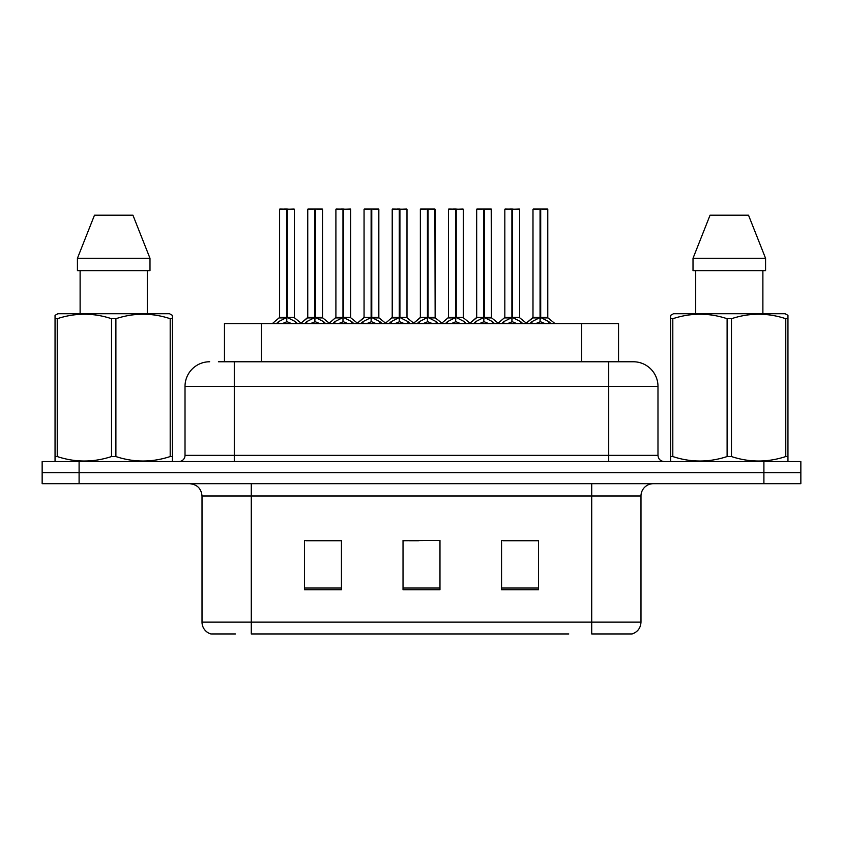 <?xml version="1.0" encoding="UTF-8"?>
<svg xmlns="http://www.w3.org/2000/svg" width="843" height="843" viewBox="0 0 843 843"><rect width="100%" height="100%" fill="white"/><g stroke="black" fill="none" stroke-linecap="round" stroke-linejoin="round"><path stroke-width="1.26" d="M224.459 361.763L224.459 323.586L618.541 323.586L618.541 361.763M235.408 633.957L211.498 633.957M640.986 622.134C640.638 628.035 637.687 631.976 632.113 633.957L591.712 633.957L591.712 622.134L640.986 622.134L640.986 496.011A12.318 12.318 0 0 1 653.293 483.703M210.887 633.957A12.318 12.318 0 0 1 202.014 622.134L202.014 496.011C201.287 488.54 197.188 484.43 189.707 483.703M79.094 461.532L800.85 461.532L800.85 472.617L42.15 472.617L42.15 483.703L79.094 483.703L79.094 472.617L42.15 472.617L42.15 461.532L79.094 461.532L79.094 472.617L800.85 472.617L800.85 483.703L79.094 483.703M538.508 589.742L538.508 540.479L501.553 540.479L501.553 589.742L538.508 589.742M341.447 589.742L341.447 540.479L304.492 540.479L304.492 589.742L341.447 589.742M439.972 589.742L439.972 540.479L403.028 540.479L403.028 589.742L439.972 589.742M568.783 633.957L251.288 633.957L251.288 622.134L591.712 622.134L591.712 496.011L202.014 496.011M334.049 540.732L324.376 540.732M305.893 540.732L341.447 540.732M531.143 540.479L521.459 540.732M502.986 540.732L538.508 540.732M403.028 540.732L436.99 540.479M418.518 540.732L408.834 540.732M218.969 361.763L632.967 361.763M218.411 361.763L234.291 361.763L234.291 386.4L185.017 386.4L185.017 455.368A6.154 6.154 0 0 1 178.864 461.532M209.654 361.763A24.637 24.637 0 0 0 185.017 386.4M633.346 361.763A24.637 24.637 0 0 1 657.983 386.4L657.983 455.368C658.341 459.108 660.396 461.163 664.136 461.532M304.692 323.586L306.736 321.604L314.808 317.526L314.808 321.826L315.134 316.188L315.461 317.526L323.533 321.604L325.577 323.586M314.818 209.043L307.748 209.285L314.818 209.043L307.748 209.285L307.748 317.421L314.808 317.526M322.279 209.043L315.451 209.043L322.521 209.285L322.521 317.421L315.461 317.432L322.753 317.906L316.273 317.916M314.808 209.285L314.808 317.432L307.748 317.421L300.519 323.586M315.451 209.043L315.461 317.526M307.99 209.043L317.6 209.043M319.771 323.586L315.461 321.826M314.808 321.826L310.498 323.586M315.461 209.285L315.461 317.421M315.029 209.043L314.808 317.421M276.536 323.586L278.58 321.604L286.652 317.526L286.652 321.826L286.978 316.188L287.305 317.526L295.377 321.604L297.421 323.586M279.591 209.285L286.662 209.043L279.591 209.285L279.591 317.421L286.652 317.526M294.365 209.285L287.305 209.285L287.305 317.432L294.365 317.421L294.365 209.285L279.834 209.043M287.305 209.285L294.123 209.043M286.652 209.285L286.652 317.432L279.591 317.421L272.363 323.586M287.294 209.043L287.305 317.526M286.978 317.421L294.365 317.421L288.116 317.916M291.615 323.586L287.305 321.826M286.652 321.826L282.342 323.586M286.662 209.043L286.652 317.421M286.873 209.043L284.512 209.043M171.593 461.532L172.362 461.089L172.362 456.548L170.191 456.548L170.191 318.707C152.161 312.742 134.058 312.742 115.891 318.707L111.529 318.707C93.51 312.742 75.406 312.742 57.229 318.707L55.048 318.707L55.048 315.324L57.904 313.733L55.048 315.324L55.048 458.097M115.891 318.707L115.891 456.548C133.911 462.512 152.014 462.512 170.191 456.548M115.891 456.548L111.529 456.548L111.529 318.707M57.229 318.707L57.229 456.548C75.259 462.512 93.352 462.512 111.529 456.548M57.229 456.548L55.048 456.548L55.048 461.089L55.817 461.532M172.362 332.205L172.362 315.324L169.517 313.733L172.362 315.324L172.362 318.707L170.191 318.707M169.517 313.733L57.904 313.733M132.941 215.197L149.991 258.306L132.941 215.197L94.479 215.197L77.43 258.306L77.43 270.624L149.991 270.624L149.991 258.306L77.43 258.306L94.479 215.197M80.117 270.624L80.117 313.733M147.304 313.733L147.304 270.624L147.304 313.733M172.362 318.707L172.362 458.097M787.183 461.532L787.952 461.089L787.952 456.548L785.771 456.548L785.771 318.707C767.741 312.742 749.648 312.742 731.471 318.707L727.109 318.707C709.089 312.742 690.986 312.742 672.809 318.707L670.638 318.707L670.638 315.324L673.483 313.733L670.638 315.324L670.638 458.097M731.471 318.707L731.471 456.548C749.49 462.512 767.594 462.512 785.771 456.548M731.471 456.548L727.109 456.548L727.109 318.707M672.809 318.707L672.809 456.548C690.838 462.512 708.942 462.512 727.109 456.548M672.809 456.548L670.638 456.548L670.638 461.089L671.407 461.532M787.952 332.205L787.952 315.324L785.096 313.733L787.952 315.324L787.952 318.707L785.771 318.707M785.096 313.733L673.483 313.733M748.521 215.197L765.57 258.306L748.521 215.197L710.059 215.197L693.009 258.306L693.009 270.624L765.57 270.624L765.57 258.306L693.009 258.306L710.059 215.197M695.696 270.624L695.696 313.733M762.883 313.733L762.883 270.624L762.883 313.733M787.952 318.707L787.952 458.097M765.57 258.306L765.57 270.624M361.004 323.586L363.048 321.604L371.12 317.526L371.12 321.826L371.447 316.188L371.763 317.526L379.835 321.604L381.89 323.586M371.131 209.043L364.06 209.285L371.131 209.043L364.06 209.285L364.06 317.421L371.12 317.526M378.591 209.043L371.752 209.043L378.834 209.285L378.834 317.421L371.763 317.432L379.055 317.906L372.574 317.916M371.12 209.285L371.12 317.432L364.06 317.421L356.831 323.586M371.752 209.043L371.763 317.526M364.302 209.043L373.913 209.043M376.073 323.586L371.763 321.826M371.12 321.826L366.81 323.586M371.763 209.285L371.763 317.421M371.341 209.043L371.12 317.421M417.306 323.586L419.361 321.604L427.433 317.526L427.433 321.826L427.759 316.188L428.075 317.526L436.147 321.604L438.202 323.586M427.443 209.043L420.362 209.285L427.443 209.043L420.362 209.285L420.362 317.421L427.433 317.526M434.904 209.043L430.225 209.043L435.146 209.285L435.146 317.421L428.075 317.432L435.146 317.432L434.904 209.043L428.065 209.043L428.075 317.421M427.433 209.285L427.433 317.432L420.372 317.421L413.133 323.586M428.065 209.043L428.075 317.526M420.615 209.043L430.225 209.043M432.385 323.586L428.075 321.826M427.433 321.826L423.123 323.586M427.654 209.043L427.433 317.421M473.618 323.586L475.673 321.604L483.745 317.526L483.745 321.826L484.072 316.188L484.388 317.526L492.46 321.604L494.514 323.586M483.756 209.043L476.674 209.285L483.756 209.043L476.674 209.285L476.674 317.421L483.745 317.526M491.216 209.043L486.527 209.043L491.458 209.285L491.458 317.421L484.388 317.432L491.458 317.432L491.216 209.043L484.377 209.043L484.388 317.421M483.745 209.285L483.745 317.432L476.685 317.432L476.674 209.285M484.377 209.043L484.388 317.526M476.927 209.043L486.527 209.043M488.698 323.586L484.388 321.826M483.745 321.826L479.435 323.586M483.956 209.043L483.745 317.421M529.931 323.586L531.986 321.604L540.057 317.526L540.057 321.826L540.384 316.188L540.7 317.526L548.772 321.604L550.827 323.586M540.068 209.043L532.987 209.285L540.068 209.043L532.987 209.285L532.987 317.421L540.057 317.526M547.518 209.043L540.69 209.043L547.771 209.285L547.771 317.421L540.7 317.432L547.992 317.906L541.512 317.916M540.057 209.285L540.057 317.432L532.997 317.421L525.758 323.586M540.69 209.043L540.7 317.526M533.24 209.043L542.839 209.043M545.01 323.586L540.7 321.826M540.057 321.826L535.748 323.586M540.7 209.285L540.7 317.421M540.268 209.043L540.057 317.421M420.362 209.285L420.362 317.421M332.848 323.586L334.892 321.604L342.964 317.526L342.964 321.826L343.291 316.188L343.617 317.526L351.689 321.604L353.733 323.586M335.904 209.285L342.975 209.043L335.904 209.285L335.904 317.421L342.964 317.526M350.677 209.285L343.617 209.285L343.607 317.432L350.677 317.421L350.677 209.285L336.146 209.043M343.617 209.285L350.435 209.043M342.964 209.285L342.964 317.432L335.904 317.421L329.213 323.143L322.753 317.906L329.75 323.586M343.596 209.043L343.617 317.526M343.291 317.421L350.677 317.421L344.418 317.916M347.917 323.586L343.617 321.826M342.964 321.826L338.654 323.586M342.975 209.043L342.964 317.421M343.185 209.043L340.825 209.043M389.16 323.586L391.205 321.604L399.276 317.526L399.276 321.826L399.603 316.188L399.919 317.526L407.991 321.604L410.046 323.586M392.216 209.285L399.287 209.043L392.216 209.285L392.216 317.421L399.276 317.526M406.99 209.285L399.919 209.285L399.919 317.432L406.99 317.421L406.99 209.285L392.459 209.043M399.919 209.285L406.748 209.043M399.276 209.285L399.276 317.432L392.216 317.421L385.525 323.143L379.055 317.906L386.062 323.586M399.909 209.043L399.919 317.526M399.603 317.421L406.99 317.421L400.731 317.916M404.229 323.586L399.919 321.826M399.276 321.826L394.967 323.586M399.287 209.043L399.276 317.421M399.498 209.043L397.137 209.043M445.462 323.586L447.517 321.604L455.589 317.526L455.589 321.826L455.915 316.188L456.232 317.526L464.303 321.604L466.358 323.586M448.518 209.285L455.599 209.043L448.518 209.285L448.518 317.421L455.589 317.526M463.302 209.285L456.232 209.285L456.232 317.432L463.302 317.421L463.302 209.285L448.771 209.043M456.232 209.285L463.06 209.043M455.589 209.285L455.589 317.432L448.529 317.421L441.837 323.143L435.367 317.906L428.887 317.916M456.221 209.043L456.232 317.526M455.915 317.421L463.302 317.421L457.043 317.916M460.541 323.586L456.232 321.826M455.589 321.826L451.279 323.586M455.599 209.043L455.589 317.421M455.81 209.043L453.45 209.043M501.775 323.586L503.829 321.604L511.901 317.526L511.901 321.826L512.228 316.188L512.544 317.526L520.616 321.604L522.671 323.586M504.831 209.285L511.912 209.043L504.831 209.285L504.831 317.421L511.901 317.526M519.615 209.285L512.544 209.285L512.544 317.432L519.615 317.421L519.615 209.285L505.083 209.043M512.544 209.285L519.372 209.043M511.901 209.285L511.901 317.432L504.841 317.421L498.15 323.143L491.68 317.906L485.199 317.916M512.533 209.043L512.544 317.526M512.228 317.421L519.615 317.421L513.355 317.916M516.854 323.586L512.544 321.826M511.901 321.826L507.591 323.586M511.912 209.043L511.901 317.421M512.112 209.043L509.762 209.043M261.404 361.763L261.404 323.586M581.596 361.763L581.596 323.586M591.712 483.703L591.712 496.011L640.986 496.011M202.014 622.134L251.288 622.134L251.288 483.703M763.906 483.703L763.906 461.532M439.972 588.035L403.028 588.035M341.447 588.035L304.492 588.035M538.508 588.035L501.553 588.035M234.291 461.532L234.291 455.368L657.983 455.368M185.017 455.368L234.291 455.368L234.291 386.4L608.709 386.4L608.709 461.532M657.983 386.4L608.709 386.4L608.709 361.763M313.996 317.916L307.516 317.906L301.056 323.143L294.597 317.906M323.533 321.604L323.533 323.586M324.818 322.721L324.818 323.586M305.451 322.721L305.451 323.586M306.736 321.604L306.736 323.586M285.84 317.916L279.36 317.906M295.377 321.604L295.377 323.586M296.662 322.721L296.662 323.586M277.294 322.721L277.294 323.586M278.58 321.604L278.58 323.586M370.309 317.916L364.06 317.432M379.835 321.604L379.835 323.586M381.131 322.721L381.131 323.586M361.752 322.721L361.752 323.586M363.048 321.604L363.048 323.586M426.621 317.916L420.372 317.432M435.146 209.285L428.075 209.285M436.147 321.604L436.147 323.586M437.443 322.721L437.443 323.586M418.065 322.721L418.065 323.586M419.361 321.604L419.361 323.586M482.934 317.916L476.685 317.432L469.446 323.586M491.458 209.285L484.388 209.285M492.46 321.604L492.46 323.586M493.756 322.721L493.756 323.586M474.377 322.721L474.377 323.586M475.673 321.604L475.673 323.586M539.246 317.916L532.765 317.906L526.306 323.143L519.836 317.906M548.772 321.604L548.772 323.586M550.068 322.721L550.068 323.586M530.69 322.721L530.69 323.586M531.986 321.604L531.986 323.586M342.153 317.916L335.672 317.906M351.689 321.604L351.689 323.586M352.975 322.721L352.975 323.586M333.607 322.721L333.607 323.586M334.892 321.604L334.892 323.586M398.465 317.916L391.984 317.906M407.991 321.604L407.991 323.586M409.287 322.721L409.287 323.586M389.909 322.721L389.909 323.586M391.205 321.604L391.205 323.586M454.777 317.916L448.297 317.906M464.303 321.604L464.303 323.586M465.599 322.721L465.599 323.586M446.221 322.721L446.221 323.586M447.517 321.604L447.517 323.586M511.09 317.916L504.609 317.906M520.616 321.604L520.616 323.586M521.912 322.721L521.912 323.586M502.533 322.721L502.533 323.586M503.829 321.604L503.829 323.586M435.367 317.906L442.375 323.586M491.68 317.906L498.687 323.586M547.992 317.906L555 323.586L547.992 317.906M363.828 317.906L357.369 323.143L350.909 317.906M420.141 317.906L413.681 323.143L407.211 317.906M476.453 317.906L469.994 323.143L463.524 317.906"/></g></svg>
